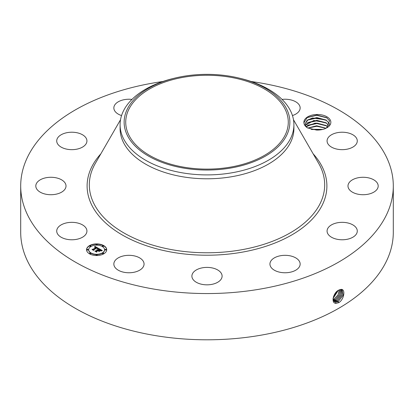 <?xml version="1.0" encoding="UTF-8"?>
<svg xmlns="http://www.w3.org/2000/svg" width="414" height="414" viewBox="0 0 414 414"><rect width="100%" height="100%" fill="white"/><g stroke="black" fill="none" stroke-linecap="round" stroke-linejoin="round"><path stroke-width="0.62" d="M229.884 167.22A81.279 46.927 180 0 1 125.721 122.192A81.279 46.927 180 0 1 184.116 77.164A81.279 46.927 180 0 1 288.279 122.192A81.279 46.927 180 0 1 229.884 167.22M286.509 135.663A82.862 47.843 180 0 1 183.671 168.1A82.862 47.843 180 0 1 127.491 108.722A82.862 47.843 180 0 1 174.817 78.106A82.862 47.843 180 0 1 239.183 78.106A82.862 47.843 180 0 1 286.509 135.663M239.183 78.106L240.751 78.489A86.909 50.177 180 0 1 293.909 124.728A86.909 50.177 180 0 1 290.39 138.85A86.909 50.177 180 0 1 231.467 172.871A86.909 50.177 180 0 1 120.091 124.728A86.909 50.177 180 0 1 123.61 110.6A86.909 50.177 180 0 1 173.249 78.489L174.817 78.106M293.909 124.728L293.909 128.609A86.909 50.177 180 0 1 231.467 176.757A86.909 50.177 180 0 1 120.091 128.609L120.091 124.728M251.127 81.501A186.3 107.557 180 0 1 393.3 186A186.3 107.557 180 0 1 259.449 289.205A186.3 107.557 180 0 1 20.7 186A186.3 107.557 180 0 1 154.551 82.79A186.3 107.557 180 0 1 162.873 81.501M307.581 127.931L316.472 130.043A13.481 7.783 180 0 0 326.905 127.781A13.481 7.783 180 0 0 330.31 120.086A13.481 7.783 180 0 0 315.013 114.611A13.481 7.783 180 0 0 303.917 122.792C304.052 124.749 305.273 126.461 307.581 127.931M86.319 228.6A15.106 8.72 180 0 1 86.93 231.059A15.106 8.72 180 0 1 73.971 239.69A15.106 8.72 180 0 1 57.329 233.512A15.106 8.72 180 0 1 56.718 231.059A15.106 8.72 180 0 1 69.676 222.427A15.106 8.72 180 0 1 86.319 228.6M36.23 183.94A15.106 8.72 180 0 1 52.707 177.337A15.106 8.72 180 0 1 66.017 186A15.106 8.72 180 0 1 65.588 188.054A15.106 8.72 180 0 1 49.116 194.658A15.106 8.72 180 0 1 35.806 186A15.106 8.72 180 0 1 36.23 183.94M60.894 134.923A15.106 8.72 180 0 1 77.439 132.842A15.106 8.72 180 0 1 86.93 140.941A15.106 8.72 180 0 1 82.753 146.96A15.106 8.72 180 0 1 66.209 149.035A15.106 8.72 180 0 1 56.718 140.941A15.106 8.72 180 0 1 60.894 134.923M121.556 115.558A15.106 8.72 180 0 1 113.85 107.956A15.106 8.72 180 0 1 124.702 99.588A15.106 8.72 180 0 1 131.968 99.407M282.032 99.407A15.106 8.72 180 0 1 295.472 101.642A15.106 8.72 180 0 1 300.15 107.956A15.106 8.72 180 0 1 292.444 115.558M356.671 138.483A15.106 8.72 180 0 1 357.282 140.941A15.106 8.72 180 0 1 344.324 149.573A15.106 8.72 180 0 1 327.681 143.394A15.106 8.72 180 0 1 327.07 140.941A15.106 8.72 180 0 1 340.029 132.309A15.106 8.72 180 0 1 356.671 138.483M377.77 188.054A15.106 8.72 180 0 1 361.293 194.658A15.106 8.72 180 0 1 347.983 186A15.106 8.72 180 0 1 348.412 183.94A15.106 8.72 180 0 1 364.884 177.337A15.106 8.72 180 0 1 378.194 186A15.106 8.72 180 0 1 377.77 188.054M353.106 237.077A15.106 8.72 180 0 1 336.561 239.152A15.106 8.72 180 0 1 327.07 231.059A15.106 8.72 180 0 1 331.247 225.04A15.106 8.72 180 0 1 347.791 222.96A15.106 8.72 180 0 1 357.282 231.059A15.106 8.72 180 0 1 353.106 237.077M289.298 272.412A15.106 8.72 180 0 1 269.938 264.044A15.106 8.72 180 0 1 280.79 255.676A15.106 8.72 180 0 1 300.15 264.044A15.106 8.72 180 0 1 289.298 272.412M203.434 284.589A15.106 8.72 180 0 1 191.894 276.117A15.106 8.72 180 0 1 210.566 267.641A15.106 8.72 180 0 1 222.106 276.117A15.106 8.72 180 0 1 203.434 284.589M118.528 270.352A15.106 8.72 180 0 1 113.85 264.044A15.106 8.72 180 0 1 123.01 256.023A15.106 8.72 180 0 1 139.383 257.731A15.106 8.72 180 0 1 144.062 264.044A15.106 8.72 180 0 1 134.902 272.06A15.106 8.72 180 0 1 118.528 270.352M103.748 253.834A10.071 5.812 180 0 1 92.772 255.091A10.071 5.812 180 0 1 86.557 249.72A10.071 5.812 180 0 1 89.507 245.611A10.071 5.812 180 0 1 100.483 244.348A10.071 5.812 180 0 1 106.698 249.72A10.071 5.812 180 0 1 103.748 253.834M393.3 186L393.3 232.244A186.3 107.557 180 0 1 259.449 335.449A186.3 107.557 180 0 1 20.7 232.244L20.7 186M339.552 289.743L338.735 290.142C333.41 292.346 330.605 303.343 335.956 303.353L338.735 302.686L338.248 301.49L343.118 295.254L342.119 289.691L341.095 289.427L339.552 289.743L341.095 289.427M338.735 302.686L339.164 302.437C344.396 298.748 345.504 289.055 341.157 289.37M326.527 127.988L329.58 120.831L326.491 117.566L316.86 115.076L307.188 117.514L303.917 122.792M106.698 249.844A10.071 5.812 0 0 0 100.385 244.576A10.071 5.812 0 0 0 89.507 245.859A10.071 5.812 0 0 0 86.562 249.844M307.235 127.703L305.594 125.84L305.097 123.972L307.136 120.319L312.565 117.964L326.004 119.956L329.151 123.222L329.601 124.717L329.151 123.258L326.134 120.076M88.7 249.844A7.933 4.58 0 0 0 88.694 249.968A7.933 4.58 0 0 0 93.59 254.201A7.933 4.58 0 0 0 102.237 253.208A7.933 4.58 0 0 0 104.561 249.968A7.933 4.58 0 0 0 104.561 249.844M102.424 246.17A0.611 0.352 0 0 0 103.567 246.17M102.424 253.518A0.611 0.352 0 0 0 103.567 253.518M105.058 249.844A0.611 0.352 0 0 0 106.201 249.844M89.693 253.518A0.611 0.352 0 0 0 90.837 253.518M96.058 255.04A0.611 0.352 0 0 0 97.202 255.04M89.693 246.17A0.611 0.352 0 0 0 90.837 246.17M96.058 244.648A0.611 0.352 0 0 0 97.202 244.648M87.054 249.844A0.611 0.352 0 0 0 88.198 249.844M333.011 298.98L334.486 301.713L335.733 302.106L338.228 301.475L343.087 295.254L342.109 289.681M334.486 301.713L335.759 302.122L338.248 301.49M326.097 120.055L316.881 117.597L307.933 119.781L305.097 123.988M91.018 246.48A7.933 4.58 0 0 0 88.694 249.72A7.933 4.58 0 0 0 93.59 253.953A7.933 4.58 0 0 0 102.237 252.959A7.933 4.58 0 0 0 104.561 249.72A7.933 4.58 0 0 0 99.665 245.492A7.933 4.58 0 0 0 91.018 246.48M102.563 245.797A0.611 0.352 0 0 0 103.428 246.294A0.611 0.352 0 0 0 102.563 245.797M102.563 253.145A0.611 0.352 0 0 0 103.428 253.647A0.611 0.352 0 0 0 102.563 253.145M105.197 249.471A0.611 0.352 0 0 0 106.062 249.968A0.611 0.352 0 0 0 105.197 249.471M89.833 253.145A0.611 0.352 0 0 0 90.692 253.647A0.611 0.352 0 0 0 89.833 253.145M96.198 254.667A0.611 0.352 0 0 0 97.062 255.169A0.611 0.352 0 0 0 96.198 254.667M90.692 246.294A0.611 0.352 0 0 0 89.833 245.797A0.611 0.352 0 0 0 90.692 246.294M97.062 244.772A0.611 0.352 0 0 0 96.198 244.276A0.611 0.352 0 0 0 97.062 244.772M88.058 249.968A0.611 0.352 0 0 0 87.194 249.471A0.611 0.352 0 0 0 88.058 249.968M337.234 300.864L341.902 295.151L341.56 289.484L341.876 295.151L337.208 300.854L334.015 301.335L334.755 301.49L337.234 300.864L337.705 302.075M98.692 248.503L97.368 248.778L97.59 248.255L96.938 247.763L93.528 249.689L93.554 250.097L92.131 249.275L92.933 249.316L96.027 247.531L94.697 247.256L96.26 247.396L95.303 246.972L94.49 247.174L95.003 246.356L98.692 248.503M98.661 248.726L97.347 248.923L98.661 248.726M97.425 248.472L96.897 248.033L93.766 249.839L93.678 250.46L92.084 249.544L93.59 250.315L93.647 249.797L96.892 247.929L97.425 248.276M102.279 250.522L100.835 250.765L100.928 250.139L99.831 249.409L98.377 250.247L99.852 249.616L100.856 250.491L99.841 249.709L98.641 250.403L100.136 250.661L98.832 251.412L98.827 250.812L98.113 250.403L96.545 251.308L96.54 251.769L95.013 250.889L95.924 250.946L97.259 250.175L96.664 249.963L97.492 250.04L96.695 249.792L97.751 249.89L99.065 249.13L99.049 248.659L102.279 250.522M102.134 250.78L100.788 250.931L102.139 250.708M98.91 251.629L100.219 250.78L98.91 251.629M98.118 250.708L96.788 251.474L96.659 252.183L94.863 251.05L96.565 252.033L96.674 251.453L98.128 250.615L98.76 251.075L98.128 250.615M329.151 125.965L326.004 122.699L313.848 120.484L305.361 125.344M329.151 126.001L326.134 122.818M326.097 122.798L316.881 120.334L307.933 122.523L305.366 125.359M95.003 246.356L98.423 248.55M96.027 247.531L92.933 249.316M92.601 249.549L92.933 249.564M93.528 249.689L93.538 250.087M93.605 250.418L93.647 250.046M99.055 248.912L101.906 250.558M99.065 249.13L97.751 249.89M97.647 249.844L97.751 250.139M97.544 249.808L97.647 250.092M97.285 250.092L97.347 250.372M97.259 250.175L95.924 250.946M95.494 251.163L95.924 251.194M99.112 250.677L99.696 250.915M98.641 250.403L99.112 250.92M98.377 250.247L98.563 250.605M96.591 252.147L96.674 251.696M336.215 300.243L340.66 295.058L340.913 289.427L340.629 295.058L336.189 300.228L333.622 300.838L336.215 300.243L336.685 301.449M306.21 126.731L307.933 125.261L316.881 123.077L326.097 125.535L327.893 126.974M327.909 126.958L326.004 125.442L315.194 123.087L306.194 126.715M333.43 296.833L336.903 291.44M333.415 296.879L336.939 291.409M333.311 300.228L335.2 299.617L339.376 294.985L340.173 289.531M333.306 300.212L335.174 299.601L339.345 294.985L340.158 289.536M326.035 128.242L316.834 125.82L307.84 128.066M326.066 128.226L316.658 125.784L307.809 128.05M333.073 298.39L338.248 290.416M333.068 298.422L338.274 290.4M333.084 299.451L334.181 298.996L338.041 294.954L339.314 289.841M333.084 299.431L334.155 298.98L338.01 294.954L339.294 289.852M322.62 129.447L311.152 129.318M322.682 129.432L311.095 129.297M311.877 129.494L321.916 129.603M307.912 128.102L316.788 126.265L325.947 128.283M307.395 125.633L316.901 123.522L326.677 125.928M307.395 122.891L316.901 120.784L326.677 123.191M307.395 120.153L316.901 118.042L326.677 120.448M306.981 117.648L316.757 115.299L326.905 117.84M293.474 119.724L318.651 163.354A117.685 67.948 180 0 1 240.136 250.03A117.685 67.948 180 0 1 122.29 231.995A117.685 67.948 180 0 1 95.349 163.354L120.526 119.724M313.15 153.822A119.894 69.221 180 0 1 240.757 252.416A119.894 69.221 180 0 1 114.259 229.863A119.894 69.221 180 0 1 100.85 153.822M335.842 303.441L335.759 302.122M334.781 301.868L334.755 301.49M335.671 300.828L335.2 299.617M334.652 300.202L334.181 298.996M333.637 299.576L333.161 298.37"/></g></svg>
